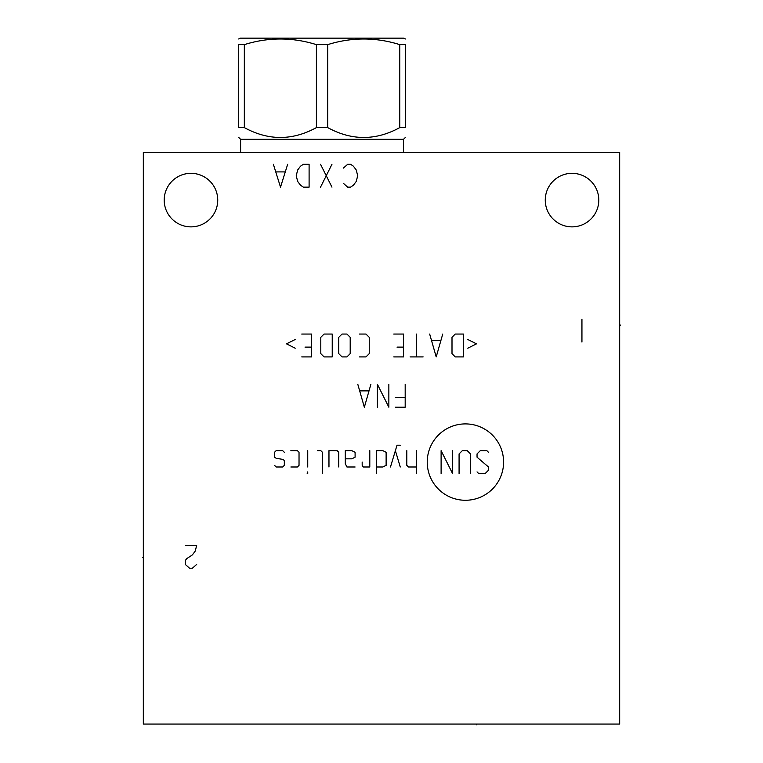<?xml version="1.0" encoding="UTF-8"?>
<svg xmlns="http://www.w3.org/2000/svg" width="763" height="763" viewBox="0 0 763 763"><rect width="100%" height="100%" fill="white"/><g stroke="black" fill="none" stroke-linecap="round" stroke-linejoin="round"><path stroke-width="1.14" d="M143.33 152.466L143.33 724.068L619.67 724.068L619.67 152.466L143.33 152.466M164.198 200.106A26.772 26.772 0 0 1 190.969 173.335A26.772 26.772 0 0 1 217.741 200.106A26.772 26.772 0 0 1 190.969 226.869A26.772 26.772 0 0 1 164.198 200.106M545.259 200.106A26.772 26.772 0 0 1 572.031 173.335A26.772 26.772 0 0 1 598.802 200.106A26.772 26.772 0 0 1 572.031 226.869A26.772 26.772 0 0 1 545.259 200.106M403.503 152.466L403.503 139.324L240.603 139.324L238.695 137.416M244.332 127.602L244.332 44.635L238.695 44.635C238.695 37.12 238.695 37.12 238.695 44.635C238.695 37.12 238.695 37.12 238.695 44.635L238.695 127.602C238.695 140.745 238.695 140.745 238.695 127.602C238.695 140.745 238.695 140.745 238.695 127.602L244.332 127.602C268.357 140.745 292.382 140.745 316.407 127.602L327.699 127.602C351.724 140.745 375.749 140.745 399.774 127.602L399.774 44.635L405.411 44.635C405.411 37.12 405.411 37.12 405.411 44.635C405.411 37.12 405.411 37.12 405.411 44.635L405.411 127.602L399.774 127.602M405.411 127.602C405.411 140.745 405.411 140.745 405.411 127.602C405.411 140.745 405.411 140.745 405.411 127.602M327.699 127.602L327.699 44.635C351.724 37.12 375.749 37.12 399.774 44.635M316.407 127.602L316.407 44.635L327.699 44.635M244.332 44.635C268.357 37.12 292.382 37.12 316.407 44.635M238.695 38.98L240.126 38.15L403.98 38.15L405.411 38.98M465.411 500.27A38.179 38.179 0 0 0 503.59 462.082A38.179 38.179 0 0 0 465.411 423.904A38.179 38.179 0 0 0 427.232 462.082A38.179 38.179 0 0 0 465.411 500.27M477.037 471.887L478.668 473.518L485.201 473.518L488.473 470.256L488.473 466.985L477.037 457.19L477.037 453.918L480.309 450.656L486.842 450.656L488.473 452.287M459.078 473.518L459.078 453.918L462.34 450.656L467.242 450.656L470.504 453.918L470.504 473.518M452.545 450.656L452.545 473.518L441.109 450.656L441.109 473.518M416.617 450.656L416.617 473.518M406.813 450.656L406.813 465.354L408.443 466.985L416.617 466.985M400.279 445.211L397.018 445.211L390.484 466.985M400.279 466.985L395.377 450.656M376.331 466.985L382.864 466.985L386.126 465.354L386.126 452.287L382.864 450.656L376.331 450.656L376.331 473.518M362.177 462.082L362.177 465.354L363.264 466.985L369.797 466.985L369.797 450.656M345.296 458.821L351.829 458.821L355.1 457.19L355.1 452.287L351.829 450.656L345.296 450.656L345.296 463.723L346.936 466.985L355.1 466.985M338.762 466.985L338.762 452.287L337.132 450.656L328.967 450.656L328.967 466.985M322.434 473.518L322.434 452.287L320.803 450.656L317.532 450.656M307.737 450.656L307.737 466.985M307.737 471.887L307.193 473.518L307.737 473.518L307.737 471.887M290.865 466.985L297.389 466.985L299.029 465.354L299.029 452.287L297.389 450.656L290.865 450.656M284.332 452.287L282.691 450.656L276.158 450.656L274.527 452.287L274.527 457.19L276.158 458.277L282.691 459.364L284.332 460.451L284.332 465.354L282.691 466.985L276.158 466.985L274.527 465.354M395.377 407.213L405.182 407.213L405.182 384.352M395.377 397.418L405.182 397.418M377.418 407.213L377.418 384.352L388.853 407.213L388.853 384.352M357.818 384.352L364.352 407.213L370.885 384.352M368.71 390.885L359.993 390.885M467.786 348.205L476.494 343.846L467.786 339.487M463.427 334.051L455.263 334.051L452.001 337.313L452.001 353.641L455.263 356.912L463.427 356.912L463.427 334.051M429.674 334.051L436.207 356.912L442.74 334.051M440.566 340.584L431.858 340.584M416.617 334.051L416.617 356.912M423.141 356.912L410.084 356.912M393.746 356.912L403.551 356.912L403.551 334.051L393.746 334.051M397.018 347.117L403.551 347.117M359.449 356.912L365.982 356.912L369.254 353.641L369.254 337.313L365.982 334.051L359.449 334.051M350.198 337.313L346.936 334.051L342.034 334.051L338.762 337.313L338.762 353.641L342.034 356.912L346.936 356.912L350.198 353.641L350.198 337.313M332.229 334.051L324.065 334.051L320.803 337.313L320.803 353.641L324.065 356.912L332.229 356.912L332.229 334.051M301.747 356.912L311.542 356.912L311.542 334.051L301.747 334.051M305.019 347.117L311.542 347.117M295.214 339.487L286.506 343.846L295.214 348.205M581.94 342.053L581.94 319.182M185.247 545.345L196.682 545.345L195.252 551.067L192.4 554.873L186.677 558.688L185.247 560.595L185.247 564.401L189.539 568.216L192.4 568.216L196.682 564.401M343.398 183.339L347.68 187.145L350.541 187.145L353.393 185.237L356.254 181.432L357.685 175.719L356.254 169.996L353.393 166.191L350.541 164.283L347.68 164.283L343.398 168.089M331.962 187.145L320.527 164.283M331.962 164.283L320.527 187.145M309.101 187.145L309.101 164.283L303.378 164.283L300.527 166.191L297.665 169.996L296.235 175.719L297.665 181.432L300.527 185.237L303.378 187.145L309.101 187.145M273.373 164.283L280.517 187.145L287.661 164.283M284.809 171.904L276.235 171.904M476.77 724.068L476.77 724.85L476.77 724.068M619.67 325.095L620.443 325.095L619.67 325.095M143.33 557.352L142.557 557.352L143.33 557.352M240.603 152.466L240.603 139.324M403.503 139.324L405.411 137.416"/></g></svg>
